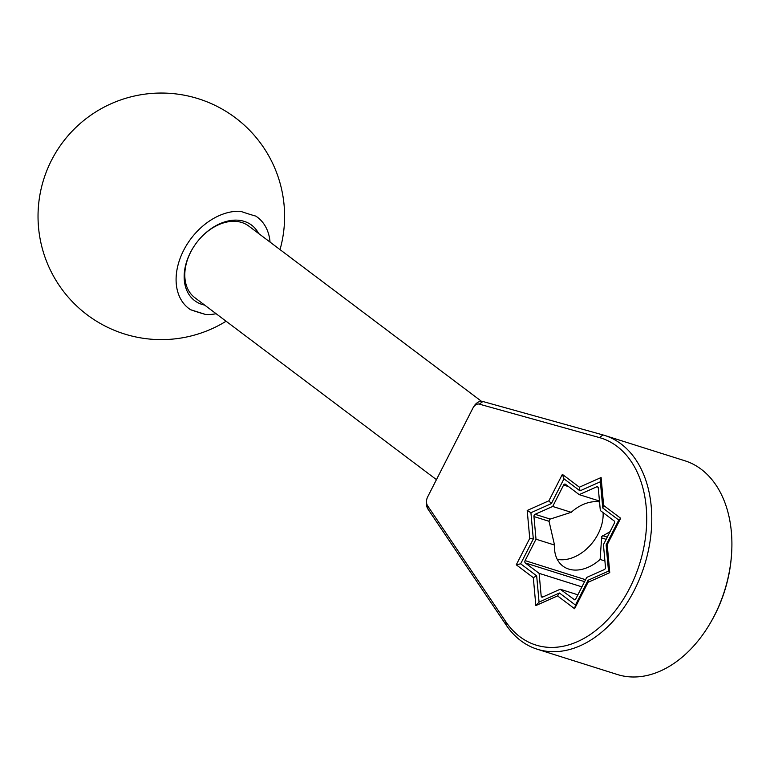 <?xml version="1.0" encoding="UTF-8"?>
<svg xmlns="http://www.w3.org/2000/svg" width="770" height="770" viewBox="0 0 770 770"><rect width="100%" height="100%" fill="white"/><g stroke="black" fill="none" stroke-linecap="round" stroke-linejoin="round"><path stroke-width="1.16" d="M426.522 500.952L426.436 502.146A11.204 7.7 -72.5 0 0 427.995 509.153L506.131 624.999A112.073 77.029 -72.5 0 0 537.21 649.206L617.319 674.501A112.073 77.029 -72.5 0 0 709.661 624.162L710.267 623.142A108.493 74.565 -72.5 0 0 731.413 556.19L731.5 554.997A112.073 77.029 -72.5 0 0 684.828 460.758L604.71 435.454A112.073 77.029 -72.5 0 0 602.968 434.935L482.848 401.497A11.204 7.7 -72.5 0 0 473.791 406.579L473.175 407.609A7.623 5.236 -72.5 0 0 472.847 408.206L427.677 496.852A7.623 5.236 -72.5 0 0 426.522 500.952A7.623 5.236 -72.5 0 0 427.581 505.717L505.717 621.573A108.493 74.565 -72.5 0 0 629.87 587.77A108.493 74.565 -72.5 0 0 599.464 437.591L479.335 404.144A7.623 5.236 -72.5 0 0 473.175 407.609M709.661 624.162A112.073 77.029 -72.5 0 0 731.5 554.997M537.21 649.206A112.073 77.029 -72.5 0 0 644.413 565.526A112.073 77.029 -72.5 0 0 604.71 435.454M527.2 510.462L529.741 538.394L516.275 564.814L533.312 577.644L535.853 605.576L557.557 595.903L574.584 608.724L588.049 582.303L609.753 572.63L607.212 544.698L620.678 518.268L603.641 505.447L601.101 477.516L579.396 487.189L562.37 474.358L548.904 500.789L527.2 510.462L530.925 512.724L533.321 538.981L520.664 563.804L536.671 575.864L539.058 602.111L559.453 593.015L575.46 605.066L588.107 580.243L608.512 571.148L606.125 544.89L618.772 520.068L602.766 508.017L600.379 481.76L579.983 490.856L563.977 478.805L551.33 503.628L530.925 512.724M529.741 538.394L533.321 538.981M548.904 500.789L551.33 503.628M562.37 474.358L563.977 478.805M579.396 487.189L579.983 490.856M601.101 477.516L600.379 481.76M603.641 505.447L602.766 508.017M620.678 518.268L618.772 520.068M607.212 544.698L606.125 544.89M609.753 572.63L608.512 571.148M588.049 582.303L588.107 580.243M574.584 608.724L575.46 605.066M557.557 595.903L559.453 593.015M535.853 605.576L539.058 602.111M533.312 577.644L536.671 575.864M516.275 564.814L520.664 563.804M574.016 599.628A1.79 1.232 107.5 0 0 574.285 599.763A1.79 1.232 107.5 0 0 575.835 598.819L586.74 577.413L604.354 569.559A1.79 1.232 107.5 0 0 605.49 567.336L603.43 544.669L614.335 523.263A1.79 1.232 107.5 0 0 614.123 520.924L600.321 510.529L598.261 487.862A1.79 1.232 107.5 0 0 597.52 486.727A1.79 1.232 107.5 0 0 596.827 486.784L579.213 494.638L565.421 484.243A1.79 1.232 107.5 0 0 565.161 484.109A1.79 1.232 107.5 0 0 563.601 485.052L552.696 506.468L535.083 514.312A1.79 1.232 107.5 0 0 533.947 516.545L536.007 539.202L525.101 560.618A1.79 1.232 107.5 0 0 525.313 562.957L539.115 573.342L541.175 596.009A1.79 1.232 107.5 0 0 541.916 597.145A1.79 1.232 107.5 0 0 542.609 597.087L560.223 589.233L574.574 599.801M560.223 589.233L577.875 594.815M539.115 573.342L581.928 586.865M536.007 539.202L554.515 545.044L549.058 521.309L549.318 519.971L550.194 519.086L571.196 512.31A37.826 26.7 -53 0 1 599.541 501.953M610.042 531.685L601.716 536.526L600.109 559.443A37.826 26.7 -53 0 1 562.899 566.094A37.826 26.7 -53 0 1 554.515 545.044M600.109 559.443L604.912 560.964M552.696 506.468L571.196 512.31M579.213 494.638L599.464 501.029M603.093 512.608A37.826 26.7 -53 0 1 598.155 533.841A37.826 26.7 -53 0 1 557.249 559.338M436.446 479.643L194.8 297.663A44.833 31.647 -53 0 1 190.71 252.05A44.833 31.647 -53 0 1 194.271 245.957M198.891 239.816A44.833 31.647 -53 0 1 241.819 222.501A44.833 31.647 -53 0 1 248.729 226.043L481.462 401.295M258.605 233.474A47.288 33.38 127 0 0 244.302 221.394A47.288 33.38 127 0 0 198.958 239.74A47.288 33.38 127 0 0 194.213 246.044A47.288 33.38 127 0 0 202 304.41A47.288 33.38 127 0 0 204.666 305.093M270.049 242.088A57.076 40.29 127 0 0 255.736 216.081A109.812 18.817 27 0 1 248.517 213.935A109.812 18.817 27 0 1 240.702 211.336A57.076 40.29 127 0 0 183.616 250.414A57.076 40.29 127 0 0 190.575 309.713L205.609 314.468A57.076 40.29 127 0 0 216.11 313.717M205.609 314.468A109.812 18.817 -153 0 1 198.391 312.322A109.812 18.817 -153 0 1 190.575 309.713M505.717 621.573L506.131 624.999M599.464 437.591L602.968 434.935M427.581 505.717L427.995 509.153M479.335 404.144L482.848 401.497M541.175 596.009L543.437 596.721M525.313 562.957L584.574 581.668M525.101 560.618L585.575 579.714M533.947 516.545L549.058 521.309M535.083 514.312L550.194 519.086M563.601 485.052L568.587 486.63M596.827 486.784L598.049 487.169M602.573 535.631L607.28 537.113M601.437 537.855L606.144 539.337M280.03 249.615A123.287 123.287 0 0 0 198.448 98.772A123.287 123.287 0 0 0 43.755 179.208A123.287 123.287 0 0 0 226.091 321.234"/></g></svg>
